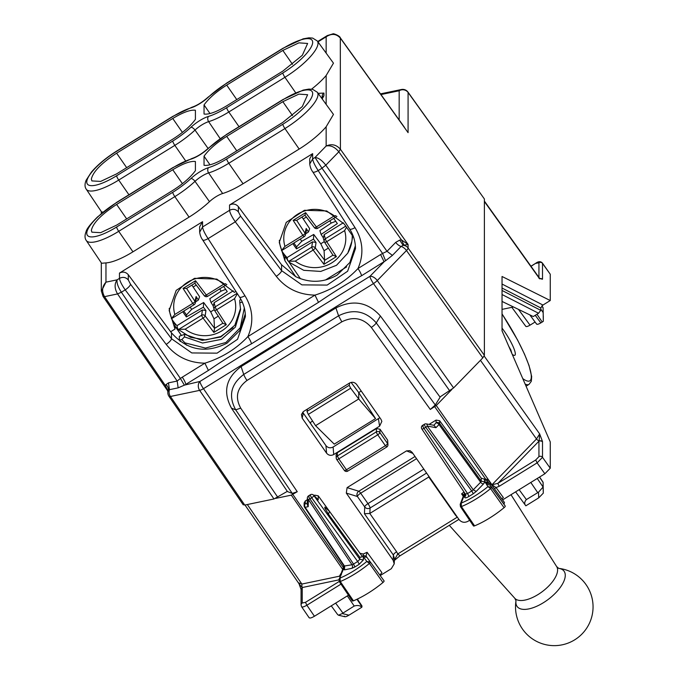 <?xml version="1.0" encoding="UTF-8"?>
<svg xmlns="http://www.w3.org/2000/svg" width="678" height="678" viewBox="0 0 678 678"><rect width="100%" height="100%" fill="white"/><g stroke="black" fill="none" stroke-linecap="round" stroke-linejoin="round"><path stroke-width="1.02" d="M353.67 237.393L344.288 224.054L326.711 210.951L304.447 210.299L286.243 222.376L279.26 242.419L284.93 260.75L295.693 276.658C309.863 283.302 323.686 282.777 337.152 275.082L349.865 262.462L355.365 245.783M279.336 240.3A35.527 33.383 180 0 0 284.93 256.157L284.93 260.75M300.43 278.717L284.93 256.157M169.237 308.337A35.527 33.383 180 0 0 175.009 324.474L175.009 329.067L170.67 331.754L171.492 332.856C187.213 350.382 205.739 353.814 227.062 343.153L239.775 330.533L245.275 313.855M235.902 291.421L234.376 292.362L216.841 279.09L194.501 278.327L176.195 290.379L169.169 310.482L175.009 329.067M375.544 418.597L334.254 444.132L315.558 425.674L358.73 398.978L375.544 418.597L358.73 392.562L358.73 398.978L350.662 388.206L349.204 385.307L349.695 382.934M315.558 425.674L308.304 414.402L306.99 411.402L307.431 409.063M361.213 391.028L358.73 392.562L351.094 382.409M311.965 425.733L310.16 422.597L312.609 421.089M311.897 425.631L310.16 422.597M243.165 504.491L244.741 505.076L273.963 498.974L287.311 491.372M439.971 396.977L453.59 387.909L377.265 280.548L406.486 250.521A6.458 1.78 144.6 0 0 408.08 247.995A6.458 6.068 180 0 0 403.096 245.317L408.08 244.453L408.08 247.995L484.389 355.34L484.389 198.976L407.97 92.072A6.458 6.458 0 0 0 401.393 89.513A6.458 5.153 78.2 0 0 399.164 90.767L380.96 94.564M484.389 355.34L482.812 357.882L453.59 387.909M292.506 115.599L282.836 101.683L298.896 94.115L307.626 94.717L302.329 106.548L282.836 122.362L226.706 157.067C216.477 163.228 208.917 165.974 204.044 165.305L204.044 156.177L209.985 164.813M282.836 101.683L226.706 136.38C216.477 142.872 208.917 149.474 204.044 156.177M195.408 170.636L195.408 161.517C190.535 160.839 182.975 163.584 172.746 169.746L116.624 204.451C101.276 214.553 92.861 223.206 91.361 230.41L91.877 232.173L100.658 232.673L116.624 225.13L172.746 190.433C182.984 183.941 190.535 177.339 195.408 170.636M226.706 158.94A35.722 10.204 145 0 1 208.51 167.661A17.247 4.924 145 0 0 190.942 178.526A35.722 10.204 145 0 1 172.746 192.306L116.624 227.011A35.722 10.204 145 0 1 86.776 233.24A35.722 10.204 145 0 1 116.624 202.569L172.746 167.873A35.722 10.204 145 0 1 190.942 159.152A17.247 4.924 145 0 0 208.51 148.287A35.722 10.204 145 0 1 226.706 134.507L282.836 99.802A35.722 10.204 145 0 1 312.677 93.572A35.722 10.204 145 0 1 282.836 124.243L226.706 158.94A3.873 0.729 58.3 0 0 228.8 163.254L243.046 183.746L299.168 149.05A40.053 11.441 145 0 0 326.152 126.761L333.466 114.429L317.329 92.25A39.604 11.314 145 0 1 284.93 128.557L299.168 149.05M243.046 183.746A40.053 11.441 145 0 1 222.647 193.518A12.916 3.695 145 0 0 209.477 201.663A40.053 11.441 145 0 1 189.077 217.113L132.956 251.818A40.053 11.441 145 0 1 105.963 262.903L101.598 263.259L86.242 240.444A39.604 11.314 145 0 0 118.718 231.325L174.839 196.62L189.077 217.113M209.985 113.557L204.044 104.912C208.917 98.217 216.477 91.615 226.706 85.123L282.836 50.426L298.896 42.85L307.626 43.46L302.329 55.291L282.836 71.105L226.706 105.802C216.477 111.972 208.917 114.718 204.044 114.04L204.044 104.912M116.624 153.194C101.276 163.288 92.861 171.941 91.361 179.153L91.877 180.916L100.658 181.416L116.624 173.873L172.746 139.176C182.975 132.676 190.535 126.083 195.408 119.379L195.408 110.251C190.535 109.582 182.984 112.328 172.746 118.489L116.624 153.194L126.676 167.661M102.946 296.066L104.531 296.659C101.573 291.311 102.056 286.489 105.963 282.158L117.099 279.836C114.319 283.921 114.472 288.616 117.557 293.93L177.178 381.053L180.39 378.451L184.365 385.146L199.951 381.451L369.942 276.336L384.104 261.793L380.587 254.555L357.967 268.539A6.458 1.212 -121.7 0 1 361.493 275.768L385.587 260.733L392.401 255.386L401.105 246.445A6.458 3.432 44.2 0 1 395.715 242.368L387.019 251.309L325.796 165.186L321.974 168.178L325.796 165.186L338.831 151.796C334.915 147.041 330.695 145.117 326.152 146.016C331.644 143.592 336.39 144.668 340.398 149.245L338.822 151.787L340.424 149.27L340.305 37.815L404.41 127.294M105.963 262.903L105.963 282.158L101.327 291.286M121.37 292.21L125.21 289.879C121.718 284.811 119.803 280.972 119.472 278.37L117.099 279.836C116.608 282.896 118.031 287.023 121.37 292.21L117.557 293.93L104.522 296.65L102.963 296.091M116.709 151.058L172.839 116.362A3.873 0.729 58.3 0 0 172.746 116.616L116.624 151.313A3.873 0.729 -121.7 0 1 116.709 151.058C106.217 157.643 97.785 164.661 91.403 172.11L86.089 180.323C84.631 184.043 84.682 187.001 86.242 189.187L101.598 211.994L103.098 212.036M355.475 248.589L355.475 248.589C355.45 241.58 353.501 235.046 349.628 228.978L312.778 171.915A6.458 1.831 -32.9 0 0 318.177 170.576C314.821 165.415 312.982 161.534 312.651 158.923L309.744 163.991L309.744 158.754L312.651 153.635L312.651 158.923L315.024 157.466C318.423 157.728 322.016 160.296 325.787 165.178L325.796 165.186M326.152 126.761L326.152 146.016L315.024 157.466L321.974 168.178M326.152 53.121L326.152 36.815L327.338 35.561L332.873 33.9C333 33.078 340.085 35.926 340.305 37.807M317.974 41.875L326.152 36.815C331.644 33.23 336.398 33.688 340.424 38.197L408.08 132.651L408.08 92.454A6.458 1.89 -35.6 0 0 407.97 92.072M311.558 89.157A40.053 11.441 -35 0 0 326.152 75.504L333.466 63.164L317.329 40.994L312.668 38.087L308.948 37.824L303.159 38.841L282.929 48.291A3.873 0.729 -121.7 0 0 282.836 48.545L226.706 83.25A3.873 0.729 -121.7 0 1 226.799 82.996L208.002 97.242A3.873 1.644 47 0 1 208.51 97.03A35.722 10.204 145 0 1 226.706 83.25M199.654 226.808L202.561 221.706L119.472 273.081L119.472 278.37C122.854 276.675 125.794 277.192 128.286 279.929L128.286 274.717C125.794 271.937 122.854 271.386 119.472 273.081M128.286 274.717L170.67 331.754M171.492 332.856L171.492 338.72L191.789 352.941L217.045 353.162L237.546 339.288L245.394 316.668C245.36 309.651 243.41 303.108 239.537 297.049A6.458 1.831 147.1 0 0 244.936 295.71L208.087 238.639L235.3 221.816C231.808 216.74 229.893 212.9 229.554 210.307C232.944 208.604 235.885 209.129 238.376 211.867L238.376 206.646C235.885 203.866 232.944 203.324 229.554 205.01L229.554 210.307L202.561 226.994C202.892 229.605 204.731 233.486 208.087 238.639C204.739 240.427 202.908 240.758 202.595 239.631M130.515 284.201L171.492 338.72A6.458 1.746 -36.9 0 1 166.195 344.399L125.21 289.879A6.458 1.746 -36.9 0 0 130.515 284.201L128.286 279.929M312.651 153.635L229.554 205.01M238.376 206.646L281.582 264.784L281.582 270.649A6.458 1.746 143.1 0 1 276.285 276.327L235.3 221.816L240.605 216.138L238.376 211.867M295.693 276.658L281.582 264.784M355.475 248.597L347.636 271.217L327.135 285.091L301.871 284.87L281.582 270.649L240.605 216.138M385.587 260.733L382.578 253.436L387.019 251.309L392.401 255.386M361.493 275.768C347.161 283.658 332.83 292.515 318.499 302.354L314.973 295.116L247.877 336.602C236.3 348.924 221.969 357.781 204.883 363.188L182.272 377.171A6.458 1.212 -121.7 0 1 185.789 384.401L208.409 370.425L204.883 363.188C188.764 362.84 175.865 356.577 166.195 344.399M276.285 276.327C285.955 288.506 298.845 294.769 314.973 295.116C332.059 289.718 346.39 280.853 357.967 268.539C364.035 254.462 363.061 240.834 355.026 227.639L318.177 170.576L321.999 168.212L382.578 253.436L380.587 254.555M395.715 242.368L399.698 240.122L403.096 245.317L401.105 246.445A6.458 3.432 -135.8 0 1 406.486 250.521L482.812 357.882M167.822 391.503L169.449 389.672L178.153 387.858L184.365 385.146M167.822 391.469L167.822 392.621A6.458 6.068 -0 0 1 168.212 390.545A6.458 5.399 29.1 0 0 166 384.621L165.508 385.757L167.822 391.469M103.064 296.447L167.585 390.723M403.969 244.97L401.444 239.876L408.08 244.453L340.398 149.245M244.936 295.71C252.97 308.897 253.945 322.533 247.877 336.602A6.458 1.212 -121.7 0 1 251.402 343.839C237.071 351.721 222.74 360.586 208.409 370.425M167.966 390.892L165.508 385.757L104.531 296.659M195.552 301.93L198.383 300.04L199.595 296.735L191.899 285.124M203.637 302.515L191.696 309.354L186.475 314.923L186.357 316.94L203.392 307.185L203.637 302.515L210.697 311.855L213.985 318.804L218.274 316.151M219.655 288.904L221.198 291.108L209.79 298.71L211.002 302.481L213.087 305.702M221.198 291.108L225.672 289.362M223.63 286.455L227.266 291.642L211.002 302.481M182.721 311.744L186.357 316.94M172.305 319.846A37.951 35.663 180 0 0 177 325.652L202.408 309.939L205.934 310.558L203.392 307.185M198.383 300.04L196.095 296.506L194.959 301.32A2.585 0.754 147 0 1 192.755 303.388L174.848 314.465L171.314 318.694M196.408 298.295L196.095 296.506M233.266 290.854L214.078 302.719L213.29 306.015M237.122 293.303L215.206 306.854A2.585 2.441 164.7 0 0 214.426 310.193A2.585 0.754 -33 0 0 214.46 310.261A2.585 0.754 -33 0 0 216.629 309.736A2.585 0.483 58.3 0 1 215.206 306.854L214.078 302.719M214.511 310.312L222.876 323.245L214.46 310.261A2.585 2.585 0 0 1 214.104 309.414M213.985 318.804L214.511 328.406L222.859 323.245L226.325 324.694L216.629 309.736L234.537 298.659L237.376 293.693M214.519 328.398L213.858 332.406L226.325 324.694M205.934 310.558L205.171 315.914A2.585 2.356 -171.9 0 0 201.654 315.228A2.585 0.483 58.3 0 0 203.069 318.118L185.162 329.194L178.789 329.364L177.594 328.771L177 325.652M194.883 283.277L204.248 295.684A2.585 0.72 -37 0 1 204.214 295.6L194.9 283.26L186.425 288.506L194.891 283.268L195.527 280.726L206.307 295.006A2.585 0.483 -121.7 0 0 207.671 296.32A2.585 0.483 -121.7 0 0 207.731 296.176M186.526 288.421L183.06 288.43L195.527 280.726M183.06 288.43L192.755 303.388A2.585 0.483 -121.7 0 0 194.12 304.702A2.585 0.483 -121.7 0 0 194.179 304.558A2.585 2.398 -166.7 0 0 194.959 301.32L186.586 288.404M226.833 284.472L207.671 296.32A2.585 2.585 0 0 1 204.248 295.684A2.585 0.72 -37 0 0 206.307 295.006L224.223 283.929L225.816 283.726M305.642 233.859L308.473 231.969L309.685 228.672L301.99 217.053M313.728 234.444L301.786 241.283L296.566 246.851L296.447 248.868L313.482 239.122L313.728 234.444L320.779 243.792L324.076 250.733L328.364 248.08M329.745 220.842L331.288 223.037L319.88 230.647L321.092 234.419L323.177 237.639M331.288 223.037L335.763 221.291M333.72 218.384L337.356 223.571L321.092 234.419M292.811 243.673L296.447 248.868M282.395 251.784A37.951 35.663 180 0 0 287.091 257.581L312.499 241.868L316.024 242.487L313.482 239.122M308.473 231.969L306.185 228.444L305.049 233.257A2.585 0.754 147 0 1 302.846 235.317L284.938 246.394L281.404 250.623M306.498 230.223L306.185 228.444M343.356 222.791L324.169 234.656L323.381 237.944M345.755 226.13L325.296 238.783A2.585 2.441 164.7 0 0 324.516 242.122A2.585 0.754 -33 0 0 324.55 242.19A2.585 0.754 -33 0 0 326.72 241.673A2.585 0.483 58.3 0 1 325.296 238.783L324.169 234.656M324.601 242.249L332.966 255.182L324.55 242.19A2.585 2.585 0 0 1 324.194 241.343M324.076 250.733L324.601 260.335L332.949 255.174L336.407 256.623L326.72 241.673L344.627 230.596L346.534 227.249M324.609 260.335L323.948 264.335L336.407 256.623M316.024 242.487L315.262 247.843A2.585 2.356 -171.9 0 0 311.744 247.165A2.585 0.483 58.3 0 0 313.16 250.046L295.252 261.123L288.455 261.293M304.99 215.197L314.304 227.528A2.585 0.72 -37 0 0 314.338 227.613L304.973 215.206L296.515 220.443L304.981 215.197L305.617 212.655L316.397 226.935A2.585 0.483 -121.7 0 0 317.762 228.249A2.585 0.483 -121.7 0 0 317.821 228.105M296.608 220.358L293.15 220.367L305.617 212.655M293.15 220.367L302.846 235.317A2.585 0.483 -121.7 0 0 304.21 236.63A2.585 0.483 -121.7 0 0 304.269 236.486A2.585 2.398 -166.7 0 0 305.049 233.257L296.676 220.342M287.684 260.699L287.091 257.581M336.915 216.409L317.762 228.249A2.585 2.585 0 0 1 314.338 227.613A2.585 0.72 -37 0 0 316.397 226.935L334.313 215.867L335.907 215.663M512.229 354.323A20.348 3.822 58.3 0 0 514.856 355.28A20.348 3.822 58.3 0 0 504.152 331.008A20.348 3.822 58.3 0 0 502.042 328.118M502.042 301.43L533.255 316.541L538.552 313.261L502.042 294.523M538.552 313.261L540.756 310.329L540.79 307.939L542.951 305.049L550.256 300.532L502.042 276.488L502.042 330.847L550.256 441.929L550.256 468.227L544.858 473.769L502.576 499.915M538.942 278.217L542.51 278.895L539.612 278.48M484.194 356.052L539.654 433.903L542.468 441.403L539.171 440.7L538.942 441.175L538.942 456.65A2.585 2.432 180 0 1 542.51 457.328L542.51 441.853A2.585 2.432 180 0 0 538.942 441.175L497.906 483.346A2.585 0.483 58.3 0 0 499.313 486.245L537.112 462.871L544.858 473.769M550.256 300.532L550.256 274.234L542.392 263.039M540.756 310.329L502.042 290.455M435.284 404.995L440.115 397.172L380.426 316.033L376.282 322.906A6.458 1.78 144.3 0 1 371.315 327.406C363.086 318.016 353.263 316.151 341.831 321.83L338.568 315.804C353.187 308.541 365.756 310.914 376.282 322.906L435.284 404.995L430.293 409.453L436.251 405.512L491.957 484.753L536.493 438.98L539.654 433.903L539.171 440.7A2.585 1.373 44.2 0 1 536.493 438.98L480.448 360.315M436.251 405.512L451.912 389.418M539.171 278.344L542.468 279.243M309.032 617.378C309.346 618.522 311.151 618.141 314.431 616.251L348.467 595.199M361.849 607.225L348.975 615.175L342.212 613.556L354.213 606.047C357.459 605.047 360.01 605.446 361.849 607.225L361.899 605.835M342.212 613.556L338.525 615.226L337.619 614.522M538.713 497.864L538.501 492.194L526.382 499.584C524.357 501.856 524.179 503.94 525.848 505.822L538.713 497.864L543.307 493.143L543.095 482.261L539.595 477.024M539.51 477.075L543.086 482.422L543.086 487.05L537.264 478.473M538.501 492.194L543.086 487.05M536.501 323.804C536.764 324.72 538.196 324.415 540.824 322.898L542.231 322.033L536.951 314.253M525.713 326.059C525.967 326.974 527.408 326.669 530.027 325.152L535.078 322.033M541.9 305.888L543.095 307.676L543.307 321.304L542.231 322.033M341.831 321.83L246.995 380.46A6.458 1.212 58.3 0 1 243.741 374.434C230.859 384.172 228.181 395.969 235.698 409.826L292.26 493.423L297.261 491.711L291.303 495.135L275.641 498.406M292.26 493.423L287.438 491.567L231.452 408.139C222.698 391.859 225.901 378.01 241.08 366.586L335.915 307.948C353.085 299.371 367.925 302.066 380.426 316.033M247.326 504.534L301.871 584.055L301.973 587.351L299.04 583.834L301.066 589.487L302.235 587.529L301.074 589.538M494.499 488.813L496.042 487.55L491.957 484.753L497.906 483.346L535.705 459.981L538.942 456.65M344.127 566.308L304.575 507.22A2.585 0.703 -33.8 0 1 304.541 507.085A2.585 2.432 -0 0 1 304.134 505.788L304.134 502.983L305.303 500.949L307.32 499.694M329.516 511.39L318.228 495.813L314.677 495.143L314.007 495.559M317.609 499.093L313.855 495.576L359.84 559.291L363.391 559.952L359.077 564.384A2.585 0.483 58.3 0 0 357.679 561.511L359.84 559.291L359.84 557.316L362.349 556.808L362.171 556.291L329.542 511.424L328.466 514.17L359.84 557.316M324.821 507.119L324.821 508.102L324.821 507.119L329.542 511.424M324.821 508.102L328.466 514.17M488.499 482.422L487.228 480.677L488.33 482.338L484.812 481.821L484.312 479.083L481.261 478.176L439.658 420.741L436.098 420.072L429.081 424.411M302.659 412.199L325.957 445.632C327.94 447.938 330.322 448.395 333.118 447.014L379.841 417.716M378.46 418.979L379.578 426.182L333.712 454.54C330.923 455.921 328.533 455.447 326.559 453.124L302.176 418.148L303.244 413.326M379.578 426.182L381.841 421.419L381.044 419.436L356.636 384.477C354.662 382.155 352.272 381.689 349.484 383.062L303.642 411.402L301.43 414.461L302.176 418.148M337.246 452.777L337.39 455.955L376.315 431.886A2.585 0.483 58.3 0 0 377.739 434.801L338.805 458.87L346.441 469.778A2.585 0.737 145 0 1 344.322 470.371L336.686 459.472A2.585 2.585 0 0 1 336.229 458.099A2.585 2.432 -2.5 0 1 337.39 455.955L338.805 458.87A2.585 0.737 145 0 1 336.686 459.472A2.585 0.737 145 0 1 336.652 459.337A2.585 2.432 -2.5 0 1 336.229 458.099L336.085 454.913L337.246 452.777L376.459 428.538L380.036 429.233L387.663 440.183L387.952 444.929A2.585 2.415 -177.6 0 0 387.528 443.497L387.663 440.183M348.975 615.175C346.111 616.87 344.585 617.192 344.39 616.141M543.307 315.99L543.307 321.304M344.39 567.376L343.229 569.401L344.492 569.867L351.865 568.325A2.585 2.059 78.2 0 0 352.009 564.782L353.526 564.079L354.916 566.961L359.077 564.384M309.168 496.194C308.337 495.957 308.583 496.855 309.922 498.889A2.585 0.703 146.2 0 1 308.388 499.559L352.009 564.782L343.992 566.071L344.636 566.316L344.492 569.867M307.202 504.483L308.202 506.669L308.388 499.559A2.585 1.924 -178.5 0 1 307.363 497.974L307.193 504.483M483.55 483.889L484.812 481.855L481.261 481.202L480.634 482.228A2.585 1.373 -135.8 0 0 483.55 483.889L476.176 491.465L473.261 489.804L471.727 490.991A2.585 0.483 -121.7 0 1 473.125 493.872L468.964 496.44L467.574 493.567L465.413 494.016L465.811 495.313L465.549 494.245M468.964 496.44C466.345 497.957 464.905 498.254 464.65 497.338L465.811 495.313M426.242 423.886L434.064 425.335L435.971 427.674L427.267 426.055A2.585 1.441 -79.5 0 0 426.242 423.886A2.585 2.585 0 0 0 424.411 424.233A2.585 0.483 58.3 0 0 425.75 427.276L471.727 490.991L467.574 493.567L423.97 428.377A2.585 0.703 146.2 0 1 421.843 428.962A2.585 0.703 146.2 0 1 421.809 428.827M376.459 428.538L376.315 431.886A2.585 2.415 2.4 0 1 379.892 432.598A2.585 0.737 -35 0 1 377.739 434.801L385.375 445.7L386.791 446.844A2.585 2.415 -177.6 0 0 387.952 444.929A2.585 2.585 0 0 1 386.723 447.022L347.797 471.091A2.585 0.483 58.3 0 1 346.441 469.778L385.375 445.7A2.585 0.737 145 0 0 387.528 443.497L379.892 432.598L380.036 429.233M307.363 497.974A2.585 2.585 0 0 1 308.583 495.847L310.363 494.745A2.585 0.483 58.3 0 0 311.702 497.796L357.679 561.511L353.526 564.079L309.922 498.889L311.702 497.796A2.585 0.686 144.2 0 0 313.855 495.576A2.585 1.932 -45.6 0 0 313.533 495.101A2.585 2.585 0 0 0 310.346 494.762M423.216 425.682C422.208 425.004 422.462 425.903 423.97 428.377L425.75 427.276A2.585 0.686 144.2 0 0 427.267 426.055L473.261 489.804L480.634 482.228L439.013 424.547L435.971 427.674M428.666 476.041L428.708 477.049L369.807 513.466L364.433 513.729L364.722 506.932L357.425 496.516L346.305 493.092L393.155 560.282L394.215 563.867L391.308 568.706L380.205 575.571M423.809 469.091L367.959 503.627A3.873 0.729 -121.7 0 1 370.086 507.991A3.873 3.627 -177.6 0 1 364.722 506.932A3.873 1.11 -35 0 1 367.959 503.627L360.662 493.211A3.873 1.11 -35 0 0 357.425 496.516A3.873 3.695 -72.9 0 1 358.823 491.236L347.094 487.626L346.305 493.092M412.868 453.413L406.512 450.887L410.004 450.658L412.156 452.379L459.023 519.551C461.506 522.45 464.489 523.035 467.973 521.306L469.642 520.28M406.512 450.887L347.094 487.626M369.807 513.466L396.613 551.756A3.873 1.11 -35 0 0 393.376 555.062L394.435 558.638M428.708 477.049L429.149 476.744M399.893 555.672L397.757 553.96L394.376 560.02M396.613 551.756L397.757 553.96L457.336 517.136M455.913 515.094A3.873 1.11 -35 0 0 455.574 515.305L457.269 517.161A3.873 0.729 58.3 0 0 458.167 518.323M502.042 309.38L513.526 306.981M501.796 498.847L503.364 497.61L496.042 487.55L499.313 486.245M503.83 503.915L490.152 485.109L491.525 487.211L487.957 486.618L486.423 484.278L490.143 485.101L490.686 483.584L504.373 502.39A4.687 1.339 145 0 1 504.449 502.661A4.687 1.339 145 0 1 503.83 503.915L505.212 506.017A2.585 0.737 145 0 1 504.068 507.686A38.756 11.077 145 0 1 474.575 525.857A2.585 0.737 145 0 1 473.456 525.933L460.455 506.644A2.161 0.619 145 0 1 460.455 506.635A2.161 0.619 145 0 0 461.404 506.576L474.575 525.857M379.824 575.054L381.934 572.681L367.103 552.299L363.23 554.011L359.84 553.248M384.053 580.86L384.053 580.86A2.585 0.737 145 0 1 382.934 582.521A38.756 11.077 145 0 1 353.441 600.81A2.585 0.737 145 0 1 352.297 600.903L339.305 581.605A2.161 0.619 -35 0 0 339.305 581.605A2.161 0.619 -35 0 0 340.263 581.529A38.332 10.95 -35 0 0 369.434 563.443A2.161 0.619 -35 0 0 370.366 562.054L384.053 580.86L366.035 556.104L367.103 552.299M505.212 506.017L491.525 487.211A2.161 0.619 145 0 1 490.567 488.601L504.068 507.686M491.72 484.999L488.033 479.499L487.228 480.677L484.262 479.905M463.871 494.72L461.599 493.872L463.252 496.347M464.845 493.245L463.659 495.279L464.557 492.813M484.812 481.855L485.812 483.355L486.541 482.846L490.686 483.575M464.65 497.338L464.65 494.177L461.235 503.084A35.756 10.212 145 0 0 487.957 486.618L490.567 488.601A38.332 10.95 145 0 1 461.404 506.576L461.235 503.084L460.184 504.356M484.312 479.083L488.033 479.499M463.998 491.982L461.599 493.872M343.695 566.816L342.221 570.512L343.229 569.367L343.814 565.884M343.661 566.045L342.788 569.3M382.934 582.521L369.434 563.443L366.806 561.469L363.391 556.782L363.23 554.011M363.391 559.952L363.391 556.782L366.9 557.291L366.035 556.104L362.959 555.375M343.229 569.401L342.221 572.13L339.67 575.732L340.144 577.292M339.305 581.597L339.034 579.292L341.619 573.808L339.017 579.343M370.366 562.054L366.806 561.469A35.756 10.212 145 0 1 340.076 578.054L340.263 581.529L353.441 600.81M242.461 302.1L239.8 302.719L240.58 309.685L235.393 327.084L221.367 339.39L202.569 343.017L184.501 336.907L181.84 339.576L184.933 342.856L205.476 348.085L225.91 342.492L240.249 327.703L244.326 308.032M240.809 299.159L239.8 300.168L239.8 302.719M240.546 308.388L234.851 325.245L220.748 337.008L202.23 340.364L184.501 334.356L184.501 336.907M184.501 334.356L179.348 336.22L179.348 340.102L181.84 339.576M180.297 341.5L179.348 340.102M186.526 345.178L184.933 342.856M177.305 327.262L176.297 327.889M174.746 323.169L174.314 323.431M284.836 255.097L284.404 255.36M306.99 411.402L349.204 385.307M308.304 414.402L350.662 388.206M226.706 136.38L236.766 150.847M182.416 183.662L172.746 169.746M116.624 204.451L126.676 218.918M209.477 201.663L195.01 181.34A13.374 3.822 145 0 1 208.629 172.924A39.604 11.314 145 0 0 228.8 163.254L284.93 128.557A3.873 0.729 58.3 0 1 282.836 124.243M208.51 167.661A3.873 2.797 -106.9 0 0 208.629 172.924L222.647 193.518M190.942 178.526A3.873 1.644 47 0 1 195.01 181.34A39.604 11.314 145 0 1 174.839 196.62A3.873 0.729 -121.7 0 1 172.746 192.306M116.624 227.011A3.873 0.729 58.3 0 0 118.718 231.325L132.956 251.818M282.836 99.802A3.873 0.729 -121.7 0 1 282.929 99.547L303.159 90.098L308.948 89.081L312.668 89.352L317.329 92.25M282.929 99.547L226.799 134.252A3.873 0.729 58.3 0 0 226.706 134.507M208.51 148.287A3.873 1.644 -133 0 0 208.002 148.499C202.408 153.431 197.061 156.762 191.95 158.491A3.873 2.797 73.1 0 0 190.942 159.152M172.746 167.873A3.873 0.729 -121.7 0 1 172.839 167.619L191.95 158.491M172.839 167.619L116.709 202.324A3.873 0.729 58.3 0 0 116.624 202.569M236.766 99.59L226.706 85.123M282.836 50.426L292.506 64.334M172.746 118.489L182.416 132.405M86.242 189.187A39.604 11.314 -35 0 0 118.718 180.068A3.873 0.729 -121.7 0 1 116.624 175.755L172.746 141.049A3.873 0.729 58.3 0 0 174.839 145.363L118.718 180.068L128.93 194.764M220.181 138.643L208.629 121.659A13.374 3.822 -35 0 0 195.01 130.083A39.604 11.314 -35 0 1 174.839 145.363L185.603 160.856M172.746 141.049A35.722 10.204 145 0 0 190.942 127.261A3.873 1.644 -133 0 1 195.01 130.083L208.078 148.431M190.942 127.261A17.247 4.924 145 0 1 208.51 116.404A3.873 2.797 73.1 0 0 208.629 121.659A39.604 11.314 -35 0 0 228.8 111.997L239.02 126.701M317.329 40.994A39.604 11.314 -35 0 1 284.93 77.3L228.8 111.997A3.873 0.729 -121.7 0 1 226.706 107.683L282.836 72.978A3.873 0.729 58.3 0 0 284.93 77.3L295.693 92.784M208.51 97.03A17.247 4.924 145 0 1 190.942 107.895A3.873 2.797 -106.9 0 1 191.95 107.226L172.839 116.362M172.746 116.616A35.722 10.204 145 0 1 190.942 107.895M116.624 175.755A35.722 10.204 145 0 1 86.776 181.984A35.722 10.204 145 0 1 116.624 151.313M226.706 107.683A35.722 10.204 145 0 1 208.51 116.404M282.836 48.545A35.722 10.204 145 0 1 312.677 42.307A35.722 10.204 145 0 1 282.836 72.978M182.272 377.171L180.39 378.451L121.387 292.243L117.565 293.938M326.152 104.378L326.152 75.504M199.663 232.207L202.561 226.994L202.561 221.706M349.628 228.978A6.458 1.831 -32.9 0 0 355.026 227.639M312.778 171.907C311.21 169.831 310.193 167.195 309.744 164L309.744 164.144M484.389 198.976L408.08 92.454A6.458 6.068 180 0 0 399.164 90.767L399.164 119.981M277.777 497.262L203.468 388.68L373.468 283.574A6.458 1.212 -121.7 0 1 369.942 276.336A6.458 3.432 -135.8 0 1 377.265 280.548A6.458 1.78 144.6 0 1 373.468 283.574L449.777 390.918M273.963 498.974L199.637 390.375A6.458 1.805 -34.4 0 0 203.468 388.68A6.458 1.212 58.3 0 1 199.951 381.451A6.458 5.153 -101.8 0 0 199.637 390.375L170.424 396.477L244.741 505.076M243.258 504.856L168.949 396.274A6.458 1.805 -34.4 0 0 170.424 396.477A6.458 5.153 78.2 0 1 169.449 389.672L168.483 382.867L166 384.621M322.194 98.929L323.94 95.734L323.94 93.081L318.126 93.344M323.94 95.734A3.873 3.644 180 0 0 322.228 98.302M323.94 93.081A3.873 3.644 180 0 0 322.194 96.123L322.194 98.361M322.194 97.437A6.39 1.831 -35 0 0 321.16 97.505M399.698 240.122L401.444 239.876L338.831 151.796M168.483 382.867L177.178 381.053L178.153 387.858M318.499 302.354L251.402 343.839M175.009 326.135L181.17 335.135M193.255 286.955L196.256 285.099M190.154 307.151L191.696 309.354M210.697 311.855L214.18 309.702M183.789 311.083L186.475 314.923M202.408 309.939L201.654 315.228L178.789 329.364M214.511 328.288L205.171 315.914A2.585 0.72 143 0 1 203.069 318.118L213.858 332.406M185.162 329.194A31.01 29.137 180 0 0 232.071 320.245A31.01 29.137 180 0 0 234.537 298.659M224.223 283.929A31.01 29.137 180 0 0 177.314 292.879A31.01 29.137 180 0 0 174.848 314.465M303.346 218.884L306.346 217.028M300.244 239.088L301.786 241.283M320.779 243.792L324.27 241.631M293.879 243.021L296.566 246.851M312.499 241.868L311.744 247.165L288.879 261.301M324.601 260.216L315.262 247.843A2.585 0.72 143 0 1 313.16 250.046L323.948 264.335M295.252 261.123A31.01 29.137 180 0 0 342.161 252.174A31.01 29.137 180 0 0 344.627 230.596M347.856 252.928A37.46 35.197 180 0 0 351.848 241.47A37.46 35.197 180 0 0 352.221 235.334M334.313 215.867A31.01 29.137 180 0 0 287.404 224.816A31.01 29.137 180 0 0 284.938 246.394M525.17 384.121A64.596 12.145 58.3 0 0 529.043 384.358L526.069 386.197M542.951 305.049L502.042 284.048M542.51 278.895L542.51 263.42L550.256 274.234M484.389 201.519L539.654 278.844M542.468 441.403L542.51 441.853M535.705 459.981L537.112 462.871L542.51 457.328L550.256 468.227M522.772 378.604A62.012 11.662 58.3 0 0 529.221 366.442A62.012 11.662 58.3 0 0 502.042 313.956M540.79 307.939L502.042 288.048M538.942 277.404L538.942 262.742A2.585 2.432 180 0 1 542.51 263.42L542.4 263.047C540.663 261.191 538.459 261.267 535.764 263.25L531.018 266.318M301.481 606.352C301.795 607.488 303.6 607.107 306.88 605.225L314.431 616.251M356.942 599.276L361.984 606.7M347.322 595.903L354.213 606.047M342.899 613.039L335.644 603.132M357.289 599.106L361.984 606.124M537.696 492.592L530.806 482.456M526.382 499.584L519.128 489.685M540.824 322.898L535.256 315.304M530.027 325.152L518.467 309.38M541.824 305.981L543.086 307.871M543.086 312.507L540.773 309.1M298.71 582.885L301.871 584.055L339.695 576.147M301.074 589.555L301.074 605.03A2.585 2.432 -0 0 1 302.235 603.005L302.235 587.529L338.898 579.868M538.942 262.742L535.705 263.42M371.315 327.406L430.293 409.453M341 584.122L306.88 605.225L305.473 602.327L339.22 581.461M302.235 603.005L305.473 602.327M241.08 366.586L243.741 374.434L338.568 315.804L335.915 307.948M246.995 380.46C236.927 388.087 234.834 397.316 240.724 408.148L235.698 409.826L231.452 408.139M240.724 408.148L297.261 491.711M344.636 566.316L305.159 507.305A2.585 0.703 -33.8 0 1 304.575 507.22A2.585 2.585 0 0 1 305.303 503.754L305.303 500.949M314.677 495.143L314.677 496.22M307.227 503.356L305.303 503.754A2.585 2.059 -101.8 0 0 305.159 507.305L308.202 506.669M318.228 495.813L318.228 499.864M436.098 420.072L436.098 422.886A2.585 2.432 -0 0 1 439.658 423.538L439.013 424.547A2.585 1.373 -135.8 0 0 436.098 422.886L433.767 425.284M481.261 478.176L481.261 481.202L439.658 423.538L439.658 420.741M333.118 447.014L333.712 454.54M325.957 445.632L326.559 453.124M543.307 493.143L543.095 487.474M291.303 495.135L342.636 569.3M351.865 568.325L354.916 566.961M476.176 491.465L473.125 493.872M347.806 471.083A2.585 2.585 0 0 1 344.322 470.371A2.585 0.737 145 0 1 344.28 470.244M369.857 513.432L370.086 507.991L426.581 473.058M415.021 456.489L358.823 491.236A3.873 0.729 58.3 0 1 360.662 493.211L416.538 458.667M364.433 513.729L393.376 555.062L393.155 560.282M455.574 515.305L428.767 477.015M486.423 484.278L487.211 483.194L485.812 483.355M434.717 406.715L485.473 478.914M292.828 494.448L343.034 566.986M341.619 573.808L340.831 573.698L342.221 572.13M340.831 573.698L339.67 575.792M487.211 483.194L490.762 483.846M511.466 352.552A16.636 3.127 58.3 0 0 511.424 352.323A16.636 3.127 58.3 0 0 510.568 349.517L508.907 346.653M511.856 353.441L510.831 349.941A2.585 1.831 159.4 0 0 510.568 349.517L508.746 346.28M558.664 568.376A29.366 13.052 142.8 0 1 560.909 586.538A29.366 13.052 142.8 0 1 531.281 608.293A29.366 13.052 142.8 0 1 516.009 600.725A38.756 38.756 0 0 0 565.096 644.1A38.756 38.756 0 0 0 558.655 568.367M449.285 525.323L514.848 598.335A26.273 11.679 -37.2 0 0 527.179 599.538A26.273 11.679 -37.2 0 0 550.341 584.309A26.273 11.679 -37.2 0 0 556.68 566.605L510.992 494.711M325.398 280.031L346.661 266.878M226.799 134.252L208.002 148.499M116.709 202.324L97.479 216.977C90.42 224.079 86.623 228.944 86.089 231.579C84.631 235.308 84.682 238.258 86.242 240.444M208.002 97.242C202.408 102.175 197.061 105.497 191.95 107.226M226.799 82.996L282.929 48.291M101.31 290.828L103.048 296.422M101.31 290.735L101.31 262.827M101.31 213.536L101.31 211.57M199.654 232.071C200.103 235.266 201.12 237.902 202.688 239.978L239.537 297.049M199.654 226.825L199.654 232.062M317.711 41.511L327.338 35.553M401.393 89.513L380.468 93.878M321.999 98.666L322.27 98.2L322.194 98.776M167.822 392.621A6.458 6.458 0 0 0 168.949 396.274M175.009 326.008L181.246 335.118M212.994 305.363L214.129 309.532M196.408 298.312L195.272 303.1M171.898 318.44L194.12 304.702A2.585 2.585 0 0 0 195.306 302.947M232.952 327.728L220.672 336.551L205.705 339.941L190.569 337.33L177.806 329.152M323.084 237.3L324.22 241.47M306.498 230.249L305.363 235.029M281.989 250.368L304.21 236.63A2.585 2.585 0 0 0 305.397 234.885M289.065 262.174L303.778 270.319L320.753 271.429L336.5 265.293L347.78 253.148L351.848 241.47L352.696 236.012M502.042 313.872L517.602 340.051L524.458 354.026L529.026 365.484L531.671 376.527L531.323 381.273L529.043 384.358M484.389 201.078L539.434 278.09M301.074 605.03L301.583 606.708L309.126 617.734M331.245 605.844L337.729 614.692M357.374 599.064L361.908 605.844M525.797 505.763L515.611 491.855M529.832 314.88L536.603 324.118M511.856 307.337L525.814 326.372M245.004 505.025L298.905 583.605M338.525 615.226L344.856 616.734M535.764 263.25L530.95 266.225M317.711 499.203L313.533 495.101M422.623 425.335A2.585 2.585 0 0 0 421.843 428.962L465.447 494.152M422.631 425.326L424.411 424.233M394.435 558.655L394.215 563.867M394.359 560.452L399.8 555.926L458.904 519.382M460.455 506.635L460.209 504.288L463.659 495.279M342.221 570.512L341.466 572.579M514.848 598.335L516.017 600.801M556.68 566.605L558.74 568.401"/></g></svg>
